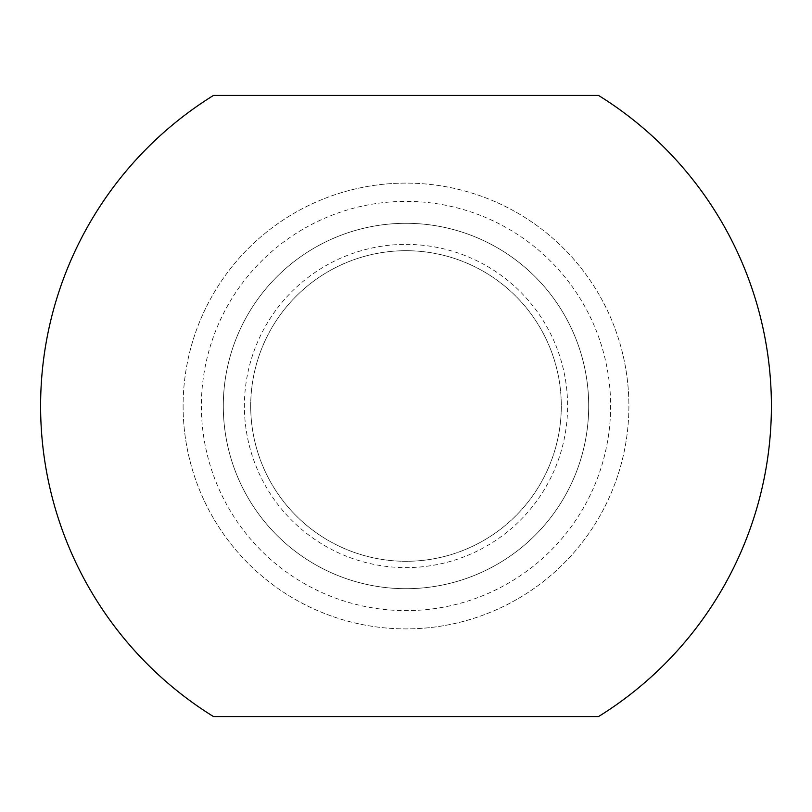 <?xml version="1.0" encoding="UTF-8"?>
<svg xmlns="http://www.w3.org/2000/svg" width="812" height="812" viewBox="0 0 812 812"><rect width="100%" height="100%" fill="white"/><g stroke="black" fill="none" stroke-linecap="round" stroke-linejoin="round"><path stroke-width="0.61" stroke-dasharray="4.06 3.04" d="M406 244.392A161.608 161.608 0 0 1 567.608 406A161.608 161.608 0 0 1 406 567.608A161.608 161.608 0 0 1 244.392 406A161.608 161.608 0 0 1 406 244.392M406 223.3A182.7 182.7 0 0 1 588.7 406A182.7 182.7 0 0 1 406 588.7A182.7 182.7 0 0 1 223.3 406A182.7 182.7 0 0 1 406 223.3A182.7 182.7 0 0 0 223.3 406A182.7 182.7 0 0 0 406 588.7A182.7 182.7 0 0 0 588.7 406A182.7 182.7 0 0 0 406 223.3M201.376 406A204.624 204.624 0 0 0 406 610.624A204.624 204.624 0 0 0 610.624 406A204.624 204.624 0 0 0 406 201.376A204.624 204.624 0 0 0 201.376 406M183.106 406A222.894 222.894 0 0 0 406 628.894A222.894 222.894 0 0 0 628.894 406A222.894 222.894 0 0 0 406 183.106A222.894 222.894 0 0 0 183.106 406A222.894 222.894 0 0 0 406 628.894A222.894 222.894 0 0 0 628.894 406A222.894 222.894 0 0 0 406 183.106A222.894 222.894 0 0 0 183.106 406M598.485 95.41L213.515 95.41A365.4 365.4 0 0 0 213.515 716.59L598.485 716.59A365.4 365.4 0 0 0 598.485 95.41M250.705 406A155.295 155.295 0 0 1 406 250.705A155.295 155.295 0 0 1 561.295 406A155.295 155.295 0 0 1 406 561.295A155.295 155.295 0 0 1 250.705 406A155.295 155.295 0 0 1 406 250.705A155.295 155.295 0 0 1 561.295 406A155.295 155.295 0 0 1 406 561.295A155.295 155.295 0 0 1 250.705 406M223.3 406A182.7 182.7 0 0 0 406 588.7A182.7 182.7 0 0 0 588.7 406A182.7 182.7 0 0 0 406 223.3A182.7 182.7 0 0 0 223.3 406"/><path stroke-width="1.22" d="M598.485 95.41L213.515 95.41A365.4 365.4 0 0 0 213.515 716.59L598.485 716.59A365.4 365.4 0 0 0 598.485 95.41"/></g></svg>
